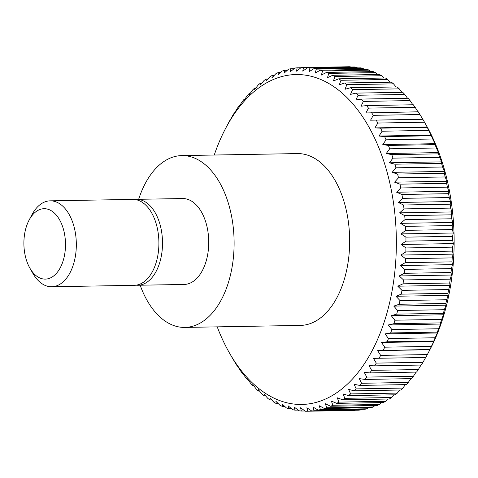 <?xml version="1.0" encoding="UTF-8"?>
<svg xmlns="http://www.w3.org/2000/svg" width="478" height="478" viewBox="0 0 478 478"><rect width="100%" height="100%" fill="white"/><g stroke="black" fill="none" stroke-linecap="round" stroke-linejoin="round"><path stroke-width="0.72" d="M138.662 199.308A85.926 50.752 89 0 1 181.861 155.589A85.926 50.752 89 0 1 187.089 155.953A85.926 50.752 89 0 1 234.101 245.047A85.926 50.752 89 0 1 184.843 327.418A85.926 50.752 89 0 1 179.614 327.054A85.926 50.752 89 0 1 140.156 285.223M181.861 155.589L297.412 153.587A85.926 50.752 89 0 1 302.64 153.952A85.926 50.752 89 0 1 349.651 243.045A85.926 50.752 89 0 1 300.393 325.416L184.843 327.418M134.587 199.487A42.966 25.376 89 0 1 136.391 199.344A42.966 25.376 89 0 1 139.002 199.529A42.966 25.376 89 0 1 162.508 244.073A42.966 25.376 89 0 1 137.879 285.258A42.966 25.376 89 0 1 136.069 285.181M136.391 199.344L182.608 198.543A42.966 25.376 89 0 1 185.219 198.729A42.966 25.376 89 0 1 208.731 243.272A42.966 25.376 89 0 1 184.096 284.458L137.879 285.258M29.056 220.179L31.871 214.849A42.966 25.376 89 0 1 50.202 200.838L132.776 199.41A42.966 25.376 89 0 1 135.388 199.589A42.966 25.376 89 0 1 158.899 244.139A42.966 25.376 89 0 1 134.264 285.324L51.69 286.752A42.966 25.376 89 0 1 49.079 286.573A42.966 25.376 89 0 1 32.886 273.392L29.893 268.158A35.211 20.799 89 0 1 29.056 220.179A35.211 20.799 89 0 1 46.223 208.85A35.211 20.799 89 0 1 65.438 247.168A35.211 20.799 89 0 1 43.163 278.961A35.211 20.799 89 0 1 29.893 268.158M50.202 200.838A42.966 25.376 89 0 1 52.813 201.023A42.966 25.376 89 0 1 76.325 245.567A42.966 25.376 89 0 1 51.69 286.752M234.351 113.298L237.249 108.446A171.853 101.497 89 0 1 239.03 105.901L239.084 106.546L242.155 101.724A171.853 101.497 89 0 1 244.037 99.37L244.067 100.314L247.317 95.534A171.853 101.497 89 0 1 249.277 93.395L249.271 94.632L252.695 89.918A171.853 101.497 89 0 1 254.738 87.994L254.69 89.523L258.281 84.893A171.853 101.497 89 0 1 260.396 83.19L260.289 85L264.053 80.477A171.853 101.497 89 0 1 266.228 79.001L266.049 81.093L269.98 76.689A171.853 101.497 89 0 1 272.209 75.446L271.952 77.806L276.045 73.54A171.853 101.497 89 0 1 278.316 72.542L277.975 75.166L282.223 71.049A171.853 101.497 89 0 1 284.529 70.296L284.087 73.164L288.485 69.22A171.853 101.497 89 0 1 290.821 68.713L290.271 71.825L294.812 68.061A171.853 101.497 89 0 1 297.161 67.804L296.503 71.144L301.176 67.583A171.853 101.497 89 0 1 301.469 67.577L348.151 66.765A171.853 101.497 89 0 1 350.219 66.765L350.589 67.034M422.666 119.249L370.564 120.193L373.282 115.335L419.959 114.529A171.853 101.497 89 0 0 418.208 111.798L365.921 112.963L368.46 108.118L415.137 107.305A171.853 101.497 89 0 0 413.291 104.766L366.608 105.578L361.021 106.236L363.382 101.414L410.064 100.601A171.853 101.497 89 0 0 408.128 98.265L361.446 99.071L355.895 100.027L358.076 95.253L404.758 94.447A171.853 101.497 89 0 0 402.739 92.314L356.062 93.12L350.547 94.375L352.555 89.667L399.238 88.854A171.853 101.497 89 0 0 397.152 86.942L350.47 87.749L345.008 89.29L346.849 84.666L393.531 83.859A171.853 101.497 89 0 0 391.374 82.168L344.698 82.975L339.302 84.803L340.975 80.28L387.652 79.473A171.853 101.497 89 0 0 385.447 78.01L338.765 78.816L333.441 80.919L334.953 76.522L381.635 75.715A171.853 101.497 89 0 0 379.377 74.484L332.694 75.297L327.46 77.669L328.81 73.403L375.493 72.596A171.853 101.497 89 0 0 373.199 71.61L326.516 72.417L321.377 75.052L322.572 70.947L369.255 70.135A171.853 101.497 89 0 0 366.931 69.394L320.248 70.2L315.211 73.086L316.269 69.149L362.951 68.342A171.853 101.497 89 0 0 360.603 67.846L313.921 68.653L308.997 71.778L309.911 68.025A171.853 101.497 89 0 0 307.557 67.78L354.24 66.968A171.853 101.497 89 0 1 356.594 67.213L357.466 67.9M214.246 155.027A164.982 97.44 89 0 1 225.652 128.331A164.982 97.44 89 0 1 306.075 75.243A164.982 97.44 89 0 1 396.101 254.78A164.982 97.44 89 0 1 291.729 403.755A164.982 97.44 89 0 1 229.548 353.14A164.982 97.44 89 0 1 217.221 326.856M307.557 67.78L302.753 71.126L303.536 67.577L350.219 66.765M301.469 67.577A171.853 101.497 89 0 1 303.536 67.577M234.477 113.65L234.561 112.951M229.888 120.552L232.601 115.694A171.853 101.497 89 0 1 234.286 112.957M225.652 128.331L228.239 123.426A171.853 101.497 89 0 1 229.816 120.516M232.911 358.751L232.714 358.667A171.853 101.497 89 0 1 232.2 357.777L229.548 353.14M232.786 358.709L235.618 363.471A171.853 101.497 89 0 0 237.369 366.202L237.548 365.67M237.429 365.939L240.44 370.695A171.853 101.497 89 0 0 242.286 373.234L242.424 372.093M242.328 372.673L245.513 377.399A171.853 101.497 89 0 0 247.449 379.735L247.455 378.875L250.819 383.553A171.853 101.497 89 0 0 252.838 385.686L252.802 384.533L256.339 389.146A171.853 101.497 89 0 0 258.431 391.058L258.341 389.612L262.046 394.141A171.853 101.497 89 0 0 264.203 395.832L264.047 394.105L267.925 398.527A171.853 101.497 89 0 0 270.136 399.99L269.909 397.983L273.942 402.285A171.853 101.497 89 0 0 276.2 403.516L275.89 401.239L280.084 405.404A171.853 101.497 89 0 0 282.379 406.39L281.978 403.85L286.322 407.865A171.853 101.497 89 0 0 288.646 408.606L288.138 405.822L292.632 409.658A171.853 101.497 89 0 0 294.974 410.154L294.352 407.131L298.983 410.787A171.853 101.497 89 0 0 301.337 411.032L300.596 407.776L305.358 411.235A171.853 101.497 89 0 0 307.426 411.235L354.108 410.423A171.853 101.497 89 0 0 354.401 410.417L307.718 411.229A171.853 101.497 89 0 1 307.426 411.235M304.994 410.966L301.337 411.032M307.718 411.229L306.846 407.764L311.734 411.002L358.416 410.196A171.853 101.497 89 0 0 360.765 409.939L314.082 410.745A171.853 101.497 89 0 1 311.734 411.002M314.082 410.745L313.078 407.083L318.079 410.094L364.762 409.288A171.853 101.497 89 0 0 367.092 408.78L320.409 409.592A171.853 101.497 89 0 1 318.079 410.094M320.409 409.592L319.262 405.738L324.371 408.517L371.048 407.704A171.853 101.497 89 0 0 373.354 406.951L326.677 407.764A171.853 101.497 89 0 1 324.371 408.517M326.677 407.764L325.375 403.743L330.579 406.264L377.262 405.458A171.853 101.497 89 0 0 379.532 404.46L332.849 405.266A171.853 101.497 89 0 1 330.579 406.264M332.849 405.266L331.397 401.096L336.691 403.36L383.368 402.554A171.853 101.497 89 0 0 385.597 401.311L338.914 402.123A171.853 101.497 89 0 1 336.691 403.36M338.914 402.123L337.301 397.81L342.672 399.805L389.349 398.999A171.853 101.497 89 0 0 391.524 397.523L344.841 398.329A171.853 101.497 89 0 1 342.672 399.805M344.841 398.329L343.061 393.902L348.498 395.617L395.181 394.81A171.853 101.497 89 0 0 397.296 393.107L350.613 393.914A171.853 101.497 89 0 1 348.498 395.617M350.613 393.914L348.659 389.385L354.156 390.819L400.839 390.006A171.853 101.497 89 0 0 402.882 388.082L356.2 388.889A171.853 101.497 89 0 1 354.156 390.819M356.2 388.889L354.079 384.27L359.617 385.417L406.3 384.605A171.853 101.497 89 0 0 408.266 382.466L361.583 383.272A171.853 101.497 89 0 1 359.617 385.417M361.583 383.272L359.283 378.594L364.857 379.436L411.54 378.63A171.853 101.497 89 0 0 413.422 376.276L366.74 377.088A171.853 101.497 89 0 1 364.857 379.436M366.74 377.088L364.266 372.362L369.864 372.906L416.547 372.099A171.853 101.497 89 0 0 418.334 369.554L371.651 370.36A171.853 101.497 89 0 1 369.864 372.906M371.651 370.36L368.998 365.604L374.609 365.849L421.291 365.043A171.853 101.497 89 0 0 422.976 362.306L376.294 363.113A171.853 101.497 89 0 1 374.609 365.849M376.294 363.113L373.461 358.351L425.761 357.484A171.853 101.497 89 0 0 427.338 354.574L380.655 355.381A171.853 101.497 89 0 1 379.078 358.297M380.655 355.381L377.65 350.625L429.937 349.46L429.758 349.992M384.718 347.189L381.534 342.469L433.761 341.561L431.401 346.383L384.718 347.189A171.853 101.497 89 0 1 383.254 350.272M381.534 342.469L387.12 341.806L433.797 340.999L433.66 342.134M388.465 338.573L385.101 333.901L390.657 332.939L437.34 332.132L437.328 332.993L435.147 337.767L388.465 338.573A171.853 101.497 89 0 1 387.12 341.806M391.876 329.569L388.339 324.956L393.854 323.708L440.537 322.895L440.567 324.054L438.559 328.762L391.876 329.569A171.853 101.497 89 0 1 390.657 332.939M394.948 320.206L391.237 315.677L396.698 314.136L443.381 313.329L443.465 314.775L441.63 319.4L394.948 320.206A171.853 101.497 89 0 1 393.854 323.708M397.654 310.521L393.782 306.099L399.178 304.271L445.86 303.464L446.01 305.197L444.337 309.714L397.654 310.521A171.853 101.497 89 0 1 396.698 314.136M400.002 300.56L395.963 296.258L401.281 294.155L447.964 293.343L448.191 295.35L446.679 299.754L400.002 300.56A171.853 101.497 89 0 1 399.178 304.271M401.968 290.355L397.774 286.191L403.008 283.818L449.69 283.012L450.001 285.288L448.651 289.549L401.968 290.355A171.853 101.497 89 0 1 401.281 294.155M403.546 279.953L399.202 275.943L404.346 273.308L451.023 272.496L451.429 275.035L450.228 279.146L403.546 279.953A171.853 101.497 89 0 1 403.008 283.818M404.735 269.389L400.247 265.547L405.284 262.661L451.967 261.854L452.475 264.639L451.417 268.576L404.735 269.389A171.853 101.497 89 0 1 404.346 273.308M405.529 258.706L400.899 255.049L405.828 251.924L452.511 251.117L453.132 254.141L452.212 257.893L405.529 258.706A171.853 101.497 89 0 1 405.284 262.661M405.93 247.945L401.167 244.491L405.971 241.139L452.654 240.332L453.395 243.583L452.606 247.138L405.93 247.945A171.853 101.497 89 0 1 405.828 251.924M405.924 237.148L401.036 233.909L405.714 230.348L452.397 229.542L453.264 233.007L452.606 236.341L405.924 237.148A171.853 101.497 89 0 1 405.971 241.139M405.517 226.369L400.516 223.351L405.057 219.593L451.74 218.781L452.744 222.449L452.2 225.556L405.517 226.369A171.853 101.497 89 0 1 405.714 230.348M404.711 215.632L399.602 212.859L404 208.91L450.682 208.103L451.835 211.951L451.393 214.825L404.711 215.632A171.853 101.497 89 0 1 405.057 219.593M403.51 204.996L398.305 202.469L402.554 198.352L449.236 197.545L450.533 201.567L450.192 204.184L403.51 204.996A171.853 101.497 89 0 1 404 208.91M401.92 194.492L396.626 192.228L400.719 187.956L447.402 187.149L448.854 191.32L448.603 193.68L401.92 194.492A171.853 101.497 89 0 1 402.554 198.352M399.943 184.167L394.577 182.172L398.503 177.762L445.185 176.956L446.805 181.264L446.625 183.355L399.943 184.167A171.853 101.497 89 0 1 400.719 187.956M397.594 174.058L392.157 172.337L395.921 167.814L442.604 167.007L444.385 171.435L444.277 173.245L397.594 174.058A171.853 101.497 89 0 1 398.503 177.762M394.87 164.205L389.379 162.777L392.976 158.146L439.652 157.34L441.606 161.869L441.553 163.398L394.87 164.205A171.853 101.497 89 0 1 395.921 167.814M391.793 154.651L386.254 153.51L389.678 148.801L436.36 147.989L438.481 152.607L438.475 153.844L391.793 154.651A171.853 101.497 89 0 1 392.976 158.146M388.375 145.431L382.794 144.589L386.045 139.809L432.727 139.002L435.028 143.681L435.058 144.625L388.375 145.431A171.853 101.497 89 0 1 389.678 148.801M384.623 136.589L379.018 136.039L382.089 131.217L428.772 130.404L431.299 135.776L384.623 136.589A171.853 101.497 89 0 1 386.045 139.809M427.039 126.64L427.23 127.333L380.554 128.146A171.853 101.497 89 0 1 382.089 131.217M380.554 128.146L374.937 127.895L377.829 123.043L424.512 122.237L427.165 126.993L374.937 127.895M376.18 120.139A171.853 101.497 89 0 1 377.829 123.043M371.525 112.611A171.853 101.497 89 0 1 373.282 115.335M366.608 105.578A171.853 101.497 89 0 1 368.46 108.118M361.446 99.071A171.853 101.497 89 0 1 363.382 101.414M356.062 93.12A171.853 101.497 89 0 1 358.076 95.253M350.47 87.749A171.853 101.497 89 0 1 352.555 89.667M344.698 82.975A171.853 101.497 89 0 1 346.849 84.666M338.765 78.816A171.853 101.497 89 0 1 340.975 80.28M332.694 75.297A171.853 101.497 89 0 1 334.953 76.522M326.516 72.417A171.853 101.497 89 0 1 328.81 73.403M320.248 70.2A171.853 101.497 89 0 1 322.572 70.947M313.921 68.653A171.853 101.497 89 0 1 316.269 69.149M361.488 409.341L360.765 409.939M368.239 407.758L367.092 408.78M374.86 405.499L373.354 406.951M381.336 402.59L379.532 404.46M387.64 399.028L385.597 401.311M393.77 394.834L391.524 397.523M399.692 390.024L397.296 393.107M405.398 384.623L402.882 388.082M410.865 378.642L408.266 382.466M416.081 372.105L413.422 376.276M421.016 365.049L418.334 369.554M425.671 357.49L422.976 362.306M422.863 119.333A171.853 101.497 89 0 1 423.377 120.223L426.029 124.86A164.982 97.44 89 0 1 429.925 349.669L427.523 354.228L429.877 349.723L377.65 350.625M427.523 354.228L427.338 354.574M431.401 346.383A171.853 101.497 89 0 1 429.937 349.46M435.147 337.767A171.853 101.497 89 0 1 433.797 340.999M437.328 332.993L385.101 333.901M438.559 328.762A171.853 101.497 89 0 1 437.34 332.132M440.567 324.054L388.339 324.956M441.63 319.4A171.853 101.497 89 0 1 440.537 322.895M443.465 314.775L391.237 315.677M444.337 309.714A171.853 101.497 89 0 1 443.381 313.329M446.01 305.197L393.782 306.099M446.679 299.754A171.853 101.497 89 0 1 445.86 303.464M448.191 295.35L395.963 296.258M448.651 289.549A171.853 101.497 89 0 1 447.964 293.343M450.001 285.288L397.774 286.191M450.228 279.146A171.853 101.497 89 0 1 449.69 283.012M451.429 275.035L399.202 275.943M451.417 268.576A171.853 101.497 89 0 1 451.023 272.496M452.475 264.639L400.247 265.547M452.212 257.893A171.853 101.497 89 0 1 451.967 261.854M453.132 254.141L400.899 255.049M452.606 247.138A171.853 101.497 89 0 1 452.511 251.117M453.395 243.583L401.167 244.491M452.606 236.341A171.853 101.497 89 0 1 452.654 240.332M453.264 233.007L401.036 233.909M452.2 225.556A171.853 101.497 89 0 1 452.397 229.542M452.744 222.449L400.516 223.351M451.393 214.825A171.853 101.497 89 0 1 451.74 218.781M451.835 211.951L399.602 212.859M450.192 204.184A171.853 101.497 89 0 1 450.682 208.103M450.533 201.567L398.305 202.469M448.603 193.68A171.853 101.497 89 0 1 449.236 197.545M448.854 191.32L396.626 192.228M446.625 183.355A171.853 101.497 89 0 1 447.402 187.149M446.805 181.264L394.577 182.172M444.277 173.245A171.853 101.497 89 0 1 445.185 176.956M444.385 171.435L392.157 172.337M441.553 163.398A171.853 101.497 89 0 1 442.604 167.007M441.606 161.869L389.379 162.777M438.475 153.844A171.853 101.497 89 0 1 439.652 157.34M438.481 152.607L386.254 153.51M435.058 144.625A171.853 101.497 89 0 1 436.36 147.989M435.028 143.681L382.794 144.589M431.299 135.776A171.853 101.497 89 0 1 432.727 139.002M431.246 135.131L379.018 136.039M427.23 127.333A171.853 101.497 89 0 1 428.772 130.404M423.377 120.223A171.853 101.497 89 0 1 424.512 122.237M419.959 114.529L422.791 119.291L370.564 120.193M415.137 107.305L417.987 111.804M410.064 100.601L412.878 104.772M404.758 94.447L407.513 98.271M399.238 88.854L401.908 92.326M393.531 83.859L396.077 86.96M387.652 79.473L390.042 82.186M381.635 75.715L383.822 78.039M375.493 72.596L377.435 74.52M369.255 70.135L370.904 71.652M362.951 68.342L364.242 69.441M309.911 68.025L356.594 67.213M297.161 67.804L300.967 67.739M290.821 68.713L294.095 68.659M284.529 70.296L287.338 70.242M278.316 72.542L280.717 72.501M272.209 75.446L274.241 75.41M266.228 79.001L267.937 78.972M260.396 83.19L261.813 83.166M254.738 87.994L255.885 87.976M249.277 93.395L250.179 93.377M244.037 99.37L244.712 99.358M239.03 105.901L239.496 105.895M242.699 373.228L242.286 373.234M248.064 379.729L247.449 379.735M253.675 385.674L252.838 385.686M259.506 391.04L258.431 391.058M265.541 395.814L264.203 395.832M271.755 399.961L270.136 399.99M278.142 403.48L276.2 403.516M284.673 406.348L282.379 406.39M291.335 408.559L288.646 408.606M298.111 410.1L294.974 410.154"/></g></svg>

